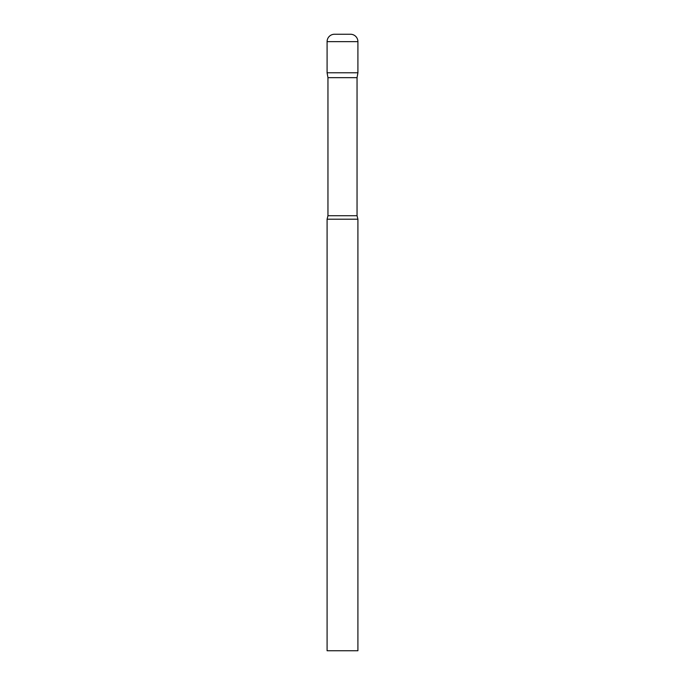 <?xml version="1.0" encoding="UTF-8"?>
<svg xmlns="http://www.w3.org/2000/svg" width="685" height="685" viewBox="0 0 685 685"><rect width="100%" height="100%" fill="white"/><g stroke="black" fill="none" stroke-linecap="round" stroke-linejoin="round"><path stroke-width="0.51" stroke-dasharray="3.42 2.57" d="M350.514 34.25L334.485 34.25M357.912 72.773L327.087 72.773L357.912 72.773M327.952 77.662L357.048 77.662M327.087 219.2L357.912 219.2M327.087 650.75L357.912 650.75M357.912 41.648L327.087 41.648M327.952 215.732L357.048 215.732"/><path stroke-width="1.03" d="M357.048 77.662L357.048 215.732L327.952 215.732L327.952 77.662L357.048 77.662L357.912 72.773L327.087 72.773L357.912 72.773L357.912 41.648A7.398 7.398 0 0 0 350.514 34.25L334.485 34.25A7.398 7.398 0 0 0 327.087 41.648L357.912 41.648M327.952 77.662L327.087 72.773L327.087 41.648M342.5 219.2L327.087 219.2L327.087 650.75L357.912 650.75L357.912 219.2L342.5 219.2M327.952 215.732L327.087 219.2M357.048 215.732L357.912 219.2"/></g></svg>
